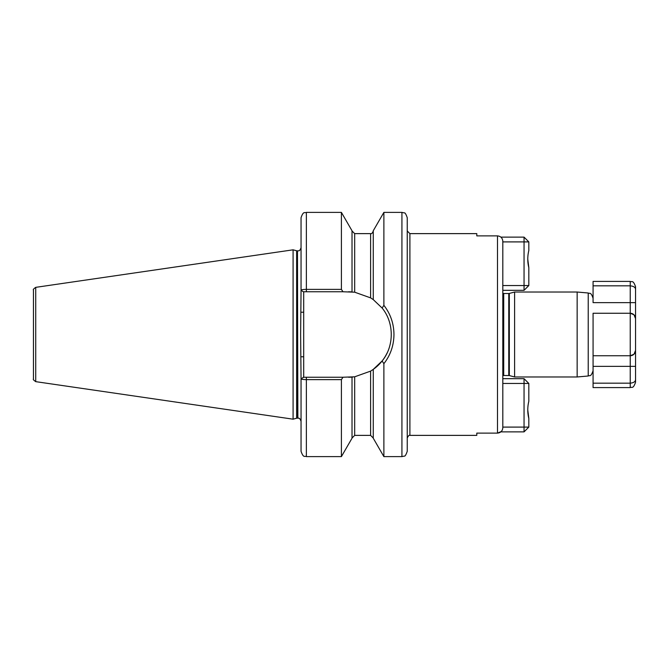<?xml version="1.0" encoding="UTF-8"?>
<svg xmlns="http://www.w3.org/2000/svg" width="669" height="669" viewBox="0 0 669 669"><rect width="100%" height="100%" fill="white"/><g stroke="black" fill="none" stroke-linecap="round" stroke-linejoin="round"><path stroke-width="1" d="M593.077 285.839L630.24 285.839L630.24 302.639L635.55 302.639L635.55 289.451L635.55 350.431L635.55 318.569C635.466 315.584 633.694 313.811 630.24 313.259L630.24 302.639L593.077 302.639L593.077 281.406L630.24 281.406C631.812 282.427 633.025 279.458 635.55 286.717L635.55 289.451L635.55 286.717M514.603 376.973L514.603 292.027L509.318 293.44L509.318 375.56L514.603 376.973L577.146 376.973L577.146 292.027L588.227 292.997C589.598 294.059 590.71 291.283 593.077 298.282M306.36 212.382C304.763 213.403 303.55 210.451 301.05 217.693L301.05 290.179C301.276 289.694 303.049 289.426 306.36 289.376L306.36 212.382L341.399 212.382L341.399 289.376L342.996 291.759L354.679 292.194L370.601 297.872L373.26 299.612L382.124 308.033L383.881 305.332C390.47 313.803 393.832 323.52 393.966 334.5C393.824 345.513 390.462 355.239 383.881 363.668L383.881 456.618L401.927 456.618L404.227 456.099C404.979 456.509 405.983 454.912 407.237 451.307L407.237 217.693C405.983 214.088 404.979 212.491 404.227 212.901L401.927 212.382L401.927 456.618M383.881 363.668L382.124 360.967L373.26 369.388L370.601 371.128L354.679 376.806L342.996 377.241L341.399 379.624L306.36 379.624C303.049 379.574 301.284 379.306 301.05 378.821L300.624 334.5L301.05 290.179L303.233 291.759L306.36 291.759L306.36 289.376L341.399 289.376M296.643 250.775L297.471 250.883L297.471 418.117L296.643 418.225L296.643 250.775L293.089 249.821L293.089 419.179L35.725 381.648C33.642 380.184 32.89 379.306 33.45 379.014L33.45 289.986C32.89 289.694 33.642 288.816 35.725 287.352L35.725 381.648M385.344 307.288L383.881 305.332L383.881 212.382L401.927 212.382M501.282 431.505L497.502 433.119C500.763 432.768 502.528 430.953 502.812 427.683L502.812 241.317C502.528 238.039 500.755 236.232 497.502 235.881L476.796 235.881L476.796 233.623L409.896 233.623L409.896 435.377C409.227 434.858 408.341 435.745 407.237 438.036M593.077 355.741L593.077 383.161L630.24 383.161L630.24 355.741L593.077 355.741L593.077 313.259L630.24 313.259A5.31 5.31 0 0 1 635.55 318.569A5.31 5.31 0 0 0 631.385 313.385A5.31 5.31 0 0 1 635.55 318.569L634.011 314.831M497.502 235.881L497.502 433.119L476.796 433.119L476.796 435.377L409.896 435.377M502.812 395.396L502.812 377.224M502.812 273.604L502.812 291.776M303.701 291.759L303.701 377.241L301.05 378.821L301.05 451.307C303.575 458.566 304.788 455.597 306.36 456.618L341.399 456.618L341.399 379.624M348.574 291.759L352.019 291.901L352.019 230.772L341.399 212.382M373.26 369.388L373.26 438.228L383.881 456.618M352.755 377.04A42.741 42.741 0 0 1 348.574 377.241L352.019 377.099L352.019 438.228L341.399 456.618M383.881 212.382L373.26 230.772L373.26 299.612M342.996 291.759L306.36 291.759M303.233 377.241L342.996 377.241M303.701 377.241L306.36 377.241L306.36 456.618M373.026 369.556A42.741 42.741 0 0 0 387.033 353.132M382.124 360.967C394.258 346.283 394.325 322.818 382.124 308.033M301.05 356.786L303.701 356.786M301.05 312.214L303.701 312.214M634.011 354.169L635.55 350.431C635.466 353.416 633.694 355.189 630.24 355.741L633.911 354.269M635.55 350.431A5.31 5.31 0 0 1 630.24 355.741A5.31 5.31 0 0 0 635.55 350.431L635.55 379.549C635.466 381.623 633.694 382.827 630.24 383.161L630.24 387.594L593.077 387.594L593.077 383.161M635.55 379.549L635.55 382.283L635.55 379.549M630.24 281.406L630.24 285.839C633.694 286.173 635.466 287.377 635.55 289.451M630.24 355.741L630.24 313.259L633.911 314.731M527.766 259.12L528.828 267.734C527.423 261.989 527.423 256.235 528.828 250.482L528.828 241.902L502.812 241.902M502.812 285.546L524.053 285.546L524.053 290.321L502.812 290.321M500.88 237.127L524.053 237.127L524.053 285.546L528.828 285.546L524.053 290.321M528.828 267.734L528.828 285.546M524.053 237.127L528.828 241.902M527.766 409.905L528.828 418.518L528.828 427.098L524.053 427.098L524.053 383.454L502.812 383.454M502.812 378.679L524.053 378.679L524.053 383.454L528.828 383.454L528.828 401.266C527.423 407.028 527.423 412.781 528.828 418.518M528.828 427.098L524.053 431.873L500.88 431.873M502.812 427.098L524.053 427.098L524.053 431.873M528.828 383.454L524.053 378.679M577.146 376.973L588.227 376.003L588.227 292.997M509.318 375.56L503.715 375.493L503.715 293.507L502.812 293.306M508.774 375.493L508.774 293.507L503.715 293.507M297.471 250.883L297.864 418.117C298.449 418.618 299.377 416.846 301.05 421.303M352.019 230.964L354.679 233.623L354.679 292.194M354.679 233.623L370.601 233.623L370.601 297.872M354.679 376.806L354.679 435.377L352.019 438.036M370.601 371.128L370.601 435.377L373.26 438.036M635.55 366.361L593.077 366.361M503.715 375.493L502.812 375.694M35.725 287.352L293.089 249.821M514.603 292.027L577.146 292.027M370.601 233.623C371.621 233.949 372.499 233.063 373.26 230.964M354.679 435.377L370.601 435.377M296.643 418.225L293.089 419.179M297.864 250.883C298.449 250.382 299.377 252.154 301.05 247.697M409.896 233.623L407.237 230.964M509.318 293.44L508.774 293.507M588.227 376.003C589.598 374.941 590.71 377.717 593.077 370.718M630.24 387.594C631.812 386.573 633.025 389.542 635.55 382.283"/></g></svg>
